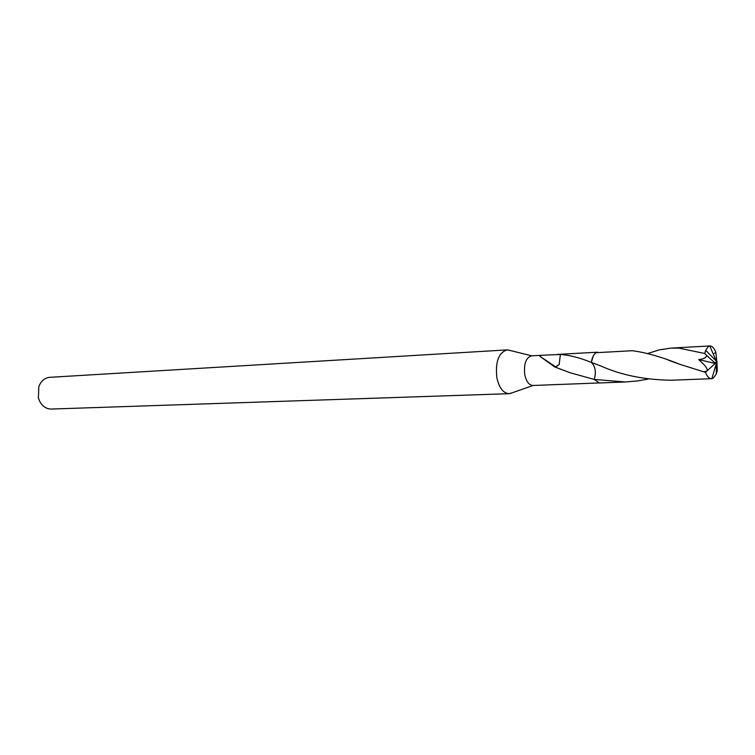 <?xml version="1.0" encoding="UTF-8"?>
<svg xmlns="http://www.w3.org/2000/svg" width="755" height="755" viewBox="0 0 755 755"><rect width="100%" height="100%" fill="white"/><g stroke="black" fill="none" stroke-linecap="round" stroke-linejoin="round"><path stroke-width="1.13" d="M510.474 350.575L507.086 349.895C498.555 352.651 495.167 362.004 496.903 377.953C499.244 388.013 503.321 393.261 509.134 393.685L512.447 392.704M531.86 355.85L531.501 355.86C525.876 357.7 523.64 364.023 524.791 374.81C526.339 381.634 529.038 385.182 532.888 385.475L599.036 382.964M507.086 349.895L49.792 377.321C44.715 377.859 41.063 380.935 38.826 386.56L38.392 397.828L39.486 400.867C42.242 406.266 46.168 408.993 51.274 409.05L509.134 393.685M648.167 379.076L637.39 380.954L625.338 381.973L594.26 379.435L570.289 372.791L554.614 366.902L540.014 356.388C539.721 355.68 541.005 355.275 543.874 355.171L560.361 354.473C569.44 355.077 579.764 357.728 591.325 362.409L591.335 362.409C595.365 366.364 596.337 372.036 594.251 379.416L594.355 379.586M593.251 355.992L591.325 362.409M554.614 366.902L555.605 367.128L559.172 364.552L560.361 354.473M554.632 366.562L555.642 366.836L559.144 364.533M632.209 350.716L596.129 352.708C593.704 354.246 592.099 357.474 591.335 362.4L600.772 365.967C621.422 375.178 645.025 379.925 671.591 380.218L711.474 378.699C709.087 378.632 707.086 376.518 705.472 372.347L680.444 364.523C661.918 357.039 645.836 352.434 632.209 350.716M706.784 355.548L714.428 362.504L716.721 362.041L716.259 374.131L717.231 370.979L716.929 361.673L705.698 350.339L704.689 353.491L706.784 355.548C706.085 357.823 703.377 359.163 698.658 359.559C705.236 365.363 708.048 369.12 707.105 370.847L704.047 371.837M716.259 374.131L713.381 378.029L711.474 378.699M647.818 353.482L659.474 349.81L671.138 348.093L679.019 348.14L704.689 353.491M705.698 350.339L708.35 346.526L709.945 345.95C712.248 345.998 714.221 348.159 715.863 352.443L716.882 361.673L711.871 378.651M714.843 353.066L713.164 353.793M591.335 362.4C595.374 366.364 596.346 372.036 594.26 379.435L599.376 382.964L625.338 381.973M714.428 362.504L715.174 363.466L698.658 359.559M715.174 363.466L707.105 370.847M716.486 368.185L715.145 367.459M706.557 371.347L705.472 372.347M531.813 355.841L507.709 349.886M597.601 352.189L557.275 354.425M543.874 355.171L531.501 355.86M560.927 369.393L555.605 367.128M555.642 366.836L540.014 356.388M533.2 385.465L509.757 393.638M709.945 345.95L671.138 348.093M668.477 360.248L680.444 364.523M716.721 362.041L709.775 345.96"/></g></svg>
